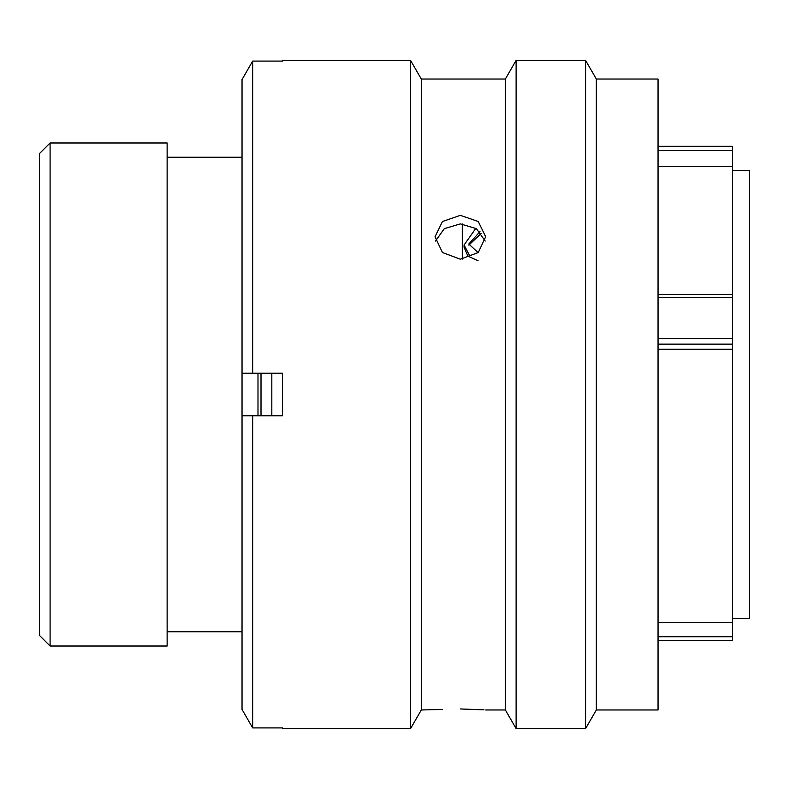 <?xml version="1.0" encoding="UTF-8"?>
<svg xmlns="http://www.w3.org/2000/svg" width="789" height="789" viewBox="0 0 789 789"><rect width="100%" height="100%" fill="white"/><g stroke="black" fill="none" stroke-linecap="round" stroke-linejoin="round"><path stroke-width="1.18" d="M658.046 294.514L732.527 294.514L732.527 150.591L658.046 150.591M658.046 146.32L732.527 146.32L732.527 150.591M39.45 635.382L39.45 153.618L50.092 142.977L50.092 646.023L39.45 635.382M732.527 618.468L749.55 618.468L749.55 170.532L732.527 170.532M462.275 259.137L462.275 223.948M257.993 415.783L257.993 373.217M242.036 142.977L242.036 646.023M241.602 157.228L167.13 157.228M241.602 631.772L167.13 631.772M50.092 646.023L167.13 646.023L167.13 142.977L50.092 142.977M658.046 349.251L732.527 349.251L732.527 622.294L658.046 622.294M732.527 294.514L732.527 349.251M732.527 622.294L732.527 640.589L658.046 640.589M478.095 260.735L467.956 256.139L464.06 247.263L464.06 245.034L469.337 255.054M468.893 245.103L481.112 233.514M475.866 228.277L464.06 245.034M479.968 231.611L468.824 243.998L478.104 252.667M271.82 373.217L271.82 415.783M261.011 373.217L261.011 415.783M460.362 215.348L442.461 221.512L435.035 236.769L442.451 252.519L460.362 259.206L478.272 252.519L485.679 236.769L478.262 221.512L460.362 215.348M435.518 241.049L444.306 228.642L460.362 223.889L476.418 228.642L485.196 241.04M442.294 709.469L421.316 709.972L410.566 728.592L410.566 60.408L421.316 79.028L421.316 709.972M596.336 79.028L596.336 709.972L658.046 709.972L658.046 79.028L596.336 79.028L585.586 60.408L585.586 728.592L596.336 709.972M421.316 79.028L505.364 79.028L516.114 60.408L516.114 728.592L585.586 728.592M516.114 60.408L585.586 60.408M505.364 79.028L505.364 709.972L516.114 728.592M484.012 709.844L460.362 708.956L483.716 709.814M485.679 709.972L505.364 709.972M282.462 61.088L282.462 60.408L282.462 61.088L252.667 61.088L252.667 373.217L282.462 373.217L282.462 415.783L252.667 415.783L252.667 727.912L282.462 727.912L282.462 728.592L410.566 728.592M282.462 60.408L410.566 60.408M658.046 646.881L658.046 626.21M658.046 131.24L658.046 130.363M252.667 415.783L242.036 415.783L242.036 709.439L252.667 727.912L242.036 709.439M282.462 728.592L282.462 727.912M242.036 79.561L252.667 61.088L242.036 79.561L242.036 373.217L252.667 373.217M658.046 636.723L732.527 636.723M732.527 344.122L658.046 344.122M658.046 338.619L732.527 338.619M732.527 297.364L658.046 297.364M732.527 166.706L658.046 166.706"/></g></svg>

